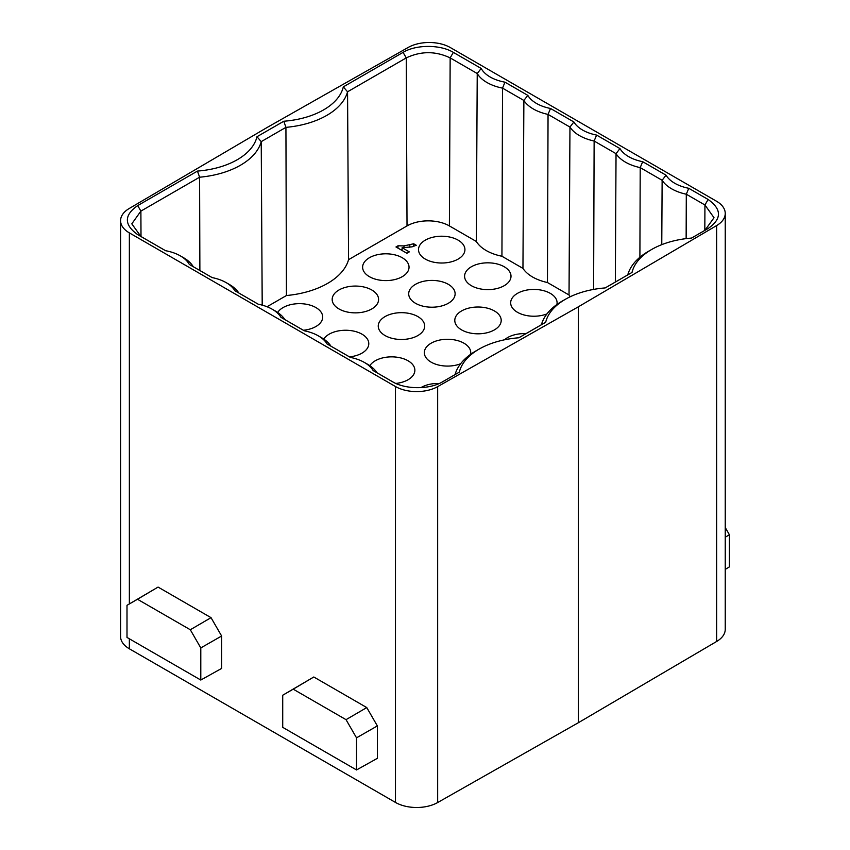 <?xml version="1.0" encoding="UTF-8"?>
<svg xmlns="http://www.w3.org/2000/svg" width="850" height="850" viewBox="0 0 850 850"><rect width="100%" height="100%" fill="white"/><g stroke="black" fill="none" stroke-linecap="round" stroke-linejoin="round"><path stroke-width="1.27" d="M129.359 232.889A29.962 17.297 180 0 1 120.583 220.649A29.962 17.297 180 0 1 129.179 208.526L267.452 127.287L408.159 47.462A29.962 17.297 180 0 1 450.351 47.568L716.465 201.206A29.962 17.297 180 0 1 725.241 213.435A29.962 17.297 180 0 1 716.646 225.569L578.372 306.797L437.665 386.633A29.962 17.297 180 0 1 395.473 386.527L129.359 232.889L129.359 603.914M392.998 382.011L392.477 381.714C405.206 389.544 429.579 389.778 442.754 381.714L459.351 372.13A69.317 40.014 180 0 1 479.039 349.148A69.317 40.014 180 0 1 479.294 348.999A69.317 40.014 180 0 1 518.861 337.779L545.689 322.288A69.317 40.014 180 0 1 565.378 299.296A69.317 40.014 180 0 1 565.633 299.147A69.317 40.014 180 0 1 605.189 287.927L632.028 272.436A69.317 40.014 180 0 1 651.716 249.454A69.317 40.014 180 0 1 651.971 249.305A69.317 40.014 180 0 1 691.528 238.085L708.124 228.501C721.894 218.949 721.894 209.281 708.124 199.474L688.766 188.296A36.359 20.995 180 0 1 666.039 175.174L642.685 161.691A36.359 20.995 180 0 1 619.958 148.569L596.604 135.086A36.359 20.995 180 0 1 573.878 121.964L550.524 108.481A36.359 20.995 180 0 1 527.797 95.359L504.964 82.174A36.359 20.995 180 0 1 481.185 68.457L453.348 52.381C440.619 44.551 416.245 44.317 403.07 52.381L343.304 86.881A69.317 40.014 180 0 1 323.616 109.873A69.317 40.014 180 0 1 283.794 121.242L256.966 136.733A69.317 40.014 180 0 1 237.278 159.715A69.317 40.014 180 0 1 197.455 171.084L137.7 205.594C123.93 215.135 123.93 224.814 137.7 234.621L165.538 250.697A36.359 20.995 180 0 1 180.2 255.797A36.359 20.995 180 0 1 189.306 264.424L212.139 277.599A36.359 20.995 180 0 1 226.015 282.551A36.359 20.995 180 0 1 234.866 290.721L258.219 304.204A36.359 20.995 180 0 1 272.096 309.156A36.359 20.995 180 0 1 280.946 317.326L304.3 330.809A36.359 20.995 180 0 1 318.176 335.761A36.359 20.995 180 0 1 327.038 343.931L350.391 357.414A36.359 20.995 180 0 1 364.267 362.376A36.359 20.995 180 0 1 373.118 370.536L392.721 381.862M120.583 220.649L120.583 636.565A29.962 17.297 0 0 0 129.359 648.794L395.473 802.432A29.962 17.297 0 0 0 437.665 802.538L578.372 722.713L716.646 641.474A29.962 17.297 0 0 0 725.241 629.351L725.241 213.435M282.721 695.226L313.799 676.993L366.764 707.572L377.358 725.921L377.358 758.338L356.522 769.951L282.721 727.345L282.721 695.226L293.218 689.169L346.035 719.663L356.522 737.832L356.522 769.951M127.001 605.317L158.068 587.084L211.034 617.663L221.627 636.013L221.627 668.429L200.791 680.043L127.001 637.436L127.001 605.317L137.488 599.261L190.304 629.754L200.791 647.923L200.791 680.043M578.372 306.797L578.372 722.713M725.241 537.211L729.417 534.767L729.417 566.886L725.241 569.394M729.417 534.767L725.241 527.531M313.799 676.993L293.218 689.169M366.764 707.572L346.035 719.663M377.358 725.921L356.522 737.832M158.068 587.084L137.488 599.261M211.034 617.663L190.304 629.754M221.627 636.013L200.791 647.923M267.027 306.744L286.439 295.534A74.906 43.244 0 0 0 348.564 259.664L407.022 225.919A29.962 17.297 180 0 1 449.395 225.919L476.297 241.453A41.947 24.214 0 0 0 486.211 250.538A41.947 24.214 0 0 0 501.936 256.254L522.952 268.387A41.947 24.214 0 0 0 532.557 276.983A41.947 24.214 0 0 0 547.453 282.529L569.032 294.993A41.947 24.214 0 0 0 570.297 296.724M556.899 304.513A23.205 13.398 0 0 0 557.09 302.908A23.205 13.398 0 0 0 542.821 290.466A23.205 13.398 0 0 0 517.469 293.356A23.205 13.398 0 0 0 510.669 302.908A23.205 13.398 0 0 0 523.101 314.691A23.205 13.398 0 0 0 546.964 313.894M504.209 285.696A23.205 13.398 0 0 0 511.009 276.303A23.205 13.398 0 0 0 496.74 263.861A23.205 13.398 0 0 0 471.389 266.751A23.205 13.398 0 0 0 464.589 276.303A23.205 13.398 0 0 0 478.975 288.618A23.205 13.398 0 0 0 504.209 285.696M458.129 259.091A23.205 13.398 0 0 0 464.929 249.698A23.205 13.398 0 0 0 450.659 237.256A23.205 13.398 0 0 0 425.308 240.146A23.205 13.398 0 0 0 418.508 249.698A23.205 13.398 0 0 0 432.894 262.012A23.205 13.398 0 0 0 458.129 259.091M470.571 354.365A23.205 13.398 0 0 0 470.751 352.75A23.205 13.398 0 0 0 456.482 340.308A23.205 13.398 0 0 0 431.131 343.198A23.205 13.398 0 0 0 424.331 352.75A23.205 13.398 0 0 0 436.762 364.544A23.205 13.398 0 0 0 460.626 363.747M417.871 335.548A23.205 13.398 0 0 0 424.671 326.145A23.205 13.398 0 0 0 410.401 313.703A23.205 13.398 0 0 0 385.05 316.593A23.205 13.398 0 0 0 378.25 326.145A23.205 13.398 0 0 0 392.636 338.47A23.205 13.398 0 0 0 417.871 335.548M371.79 308.943A23.205 13.398 0 0 0 378.59 299.54A23.205 13.398 0 0 0 364.321 287.098A23.205 13.398 0 0 0 338.969 289.988A23.205 13.398 0 0 0 332.169 299.54A23.205 13.398 0 0 0 346.556 311.854A23.205 13.398 0 0 0 371.79 308.943M525.948 333.657A23.205 13.398 0 0 0 507.673 337.546A23.205 13.398 0 0 0 504.528 339.798M494.413 329.885A23.205 13.398 0 0 0 501.203 320.493A23.205 13.398 0 0 0 486.944 308.051A23.205 13.398 0 0 0 461.582 310.941A23.205 13.398 0 0 0 454.793 320.493A23.205 13.398 0 0 0 469.179 332.807A23.205 13.398 0 0 0 494.413 329.885M448.322 303.28A23.205 13.398 0 0 0 455.122 293.888A23.205 13.398 0 0 0 440.863 281.446A23.205 13.398 0 0 0 415.501 284.336A23.205 13.398 0 0 0 408.701 293.888A23.205 13.398 0 0 0 423.098 306.202A23.205 13.398 0 0 0 448.322 303.28M402.241 276.675A23.205 13.398 0 0 0 409.041 267.283A23.205 13.398 0 0 0 394.772 254.841A23.205 13.398 0 0 0 369.421 257.731A23.205 13.398 0 0 0 362.621 267.283A23.205 13.398 0 0 0 377.017 279.597A23.205 13.398 0 0 0 402.241 276.675M439.248 383.499A23.205 13.398 0 0 0 421.334 387.388A23.205 13.398 0 0 0 420.909 387.642M395.856 383.435A23.205 13.398 0 0 0 408.074 379.737A23.205 13.398 0 0 0 414.864 370.334A23.205 13.398 0 0 0 400.605 357.892A23.205 13.398 0 0 0 375.243 360.783A23.205 13.398 0 0 0 369.846 365.681M349.467 356.862A23.205 13.398 0 0 0 361.994 353.132A23.205 13.398 0 0 0 368.783 343.729A23.205 13.398 0 0 0 354.524 331.288A23.205 13.398 0 0 0 329.163 334.178A23.205 13.398 0 0 0 323.765 339.076M303.386 330.257A23.205 13.398 0 0 0 315.902 326.527A23.205 13.398 0 0 0 322.703 317.124A23.205 13.398 0 0 0 308.433 304.683A23.205 13.398 0 0 0 283.082 307.572A23.205 13.398 0 0 0 277.684 312.471M413.674 243.769L416.288 245.278L412.08 246.84L402.103 247.722L409.307 251.876L406.895 253.268L395.973 246.968L397.991 245.799L403.984 245.905L413.674 243.769L413.674 246.394M691.496 238.085L704.937 230.329L714.021 217.727L704.937 204.988L686.301 194.225L686.141 238.627M688.766 188.296L686.301 194.225A40.874 23.598 180 0 1 671.564 188.774A40.874 23.598 180 0 1 662.129 180.274L640.209 167.62L639.901 257.263M666.039 175.174L662.129 180.274L661.768 244.651M642.685 161.691L640.209 167.62A40.874 23.598 180 0 1 625.483 162.169A40.874 23.598 180 0 1 616.037 153.669L594.129 141.015L593.608 289.414M619.958 148.569L616.037 153.669L615.336 282.062M596.604 135.086L594.129 141.015A40.874 23.598 180 0 1 579.403 135.564A40.874 23.598 180 0 1 569.957 127.064L548.048 114.41L547.453 282.529M573.878 121.964L569.957 127.064L569.032 294.993M550.524 108.481L548.048 114.41A40.874 23.598 180 0 1 533.311 108.959A40.874 23.598 180 0 1 523.876 100.459L502.531 88.134L501.936 256.254M527.797 95.359L523.876 100.459L522.952 268.387M504.964 82.174L502.531 88.134A40.874 23.598 180 0 1 486.965 82.514A40.874 23.598 180 0 1 477.233 73.525L450.16 57.896C435.614 50.968 420.984 50.968 406.257 57.896L347.554 91.789L348.564 259.664M481.185 68.457L477.233 73.525L476.297 241.453M343.304 86.881L347.554 91.789A73.833 42.627 180 0 1 326.804 115.387A73.833 42.627 180 0 1 285.929 127.362L261.226 141.631L262.204 305.139M283.794 121.242L285.929 127.362L286.439 295.534M256.966 136.733L261.226 141.631A73.833 42.627 180 0 1 240.465 165.229A73.833 42.627 180 0 1 199.591 177.214L140.887 211.108L131.803 223.837L140.887 236.449L165.58 250.708M197.455 171.084L199.591 177.214L199.877 270.502M189.306 264.424L212.192 277.61M180.2 255.797L183.377 257.614A40.874 23.598 180 0 1 183.526 257.699A40.874 23.598 180 0 1 193.258 266.688M234.866 290.721L258.273 304.215M226.015 282.551L229.192 284.368A40.874 23.598 180 0 1 229.351 284.463A40.874 23.598 180 0 1 238.786 292.963M280.946 317.326L304.353 330.82M272.096 309.156L275.272 310.973A40.874 23.598 180 0 1 275.432 311.068A40.874 23.598 180 0 1 284.867 319.568M327.038 343.931L350.434 357.425M318.176 335.761L321.364 337.578A40.874 23.598 180 0 1 321.513 337.673A40.874 23.598 180 0 1 330.947 346.173M373.118 370.536L393.529 382.309M364.267 362.376L367.444 364.183A40.874 23.598 180 0 1 367.593 364.278A40.874 23.598 180 0 1 377.028 372.778M441.745 382.277L455.09 374.574A73.833 42.627 180 0 1 475.841 350.976A73.833 42.627 180 0 1 476.117 350.816L479.294 348.999M459.351 372.13L455.09 374.574M518.819 337.779L541.429 324.721A73.833 42.627 180 0 1 562.179 301.123A73.833 42.627 180 0 1 562.456 300.964L565.633 299.147M545.689 322.288L541.429 324.721M605.157 287.938L627.768 274.879A73.833 42.627 180 0 1 648.518 251.281A73.833 42.627 180 0 1 648.794 251.122L651.971 249.305M632.028 272.436L627.768 274.879M397.991 248.136L397.991 245.799M400.584 249.624L402.103 249.634M402.103 247.722L402.103 250.506M129.359 638.796L129.359 648.794M395.473 802.432L395.473 386.527M437.665 386.633L437.665 802.538M716.646 641.474L716.646 225.569M708.124 228.501L704.937 230.329M704.82 230.393L704.937 204.988L708.124 199.474M453.348 52.381L450.16 57.896L449.395 225.919M407.022 225.919L406.257 57.896L403.07 52.381M137.7 205.594L140.887 211.108L141.004 236.512M140.887 236.449L137.7 234.621M403.984 247.754L403.984 245.905M409.828 247.297L409.828 245.129"/></g></svg>
